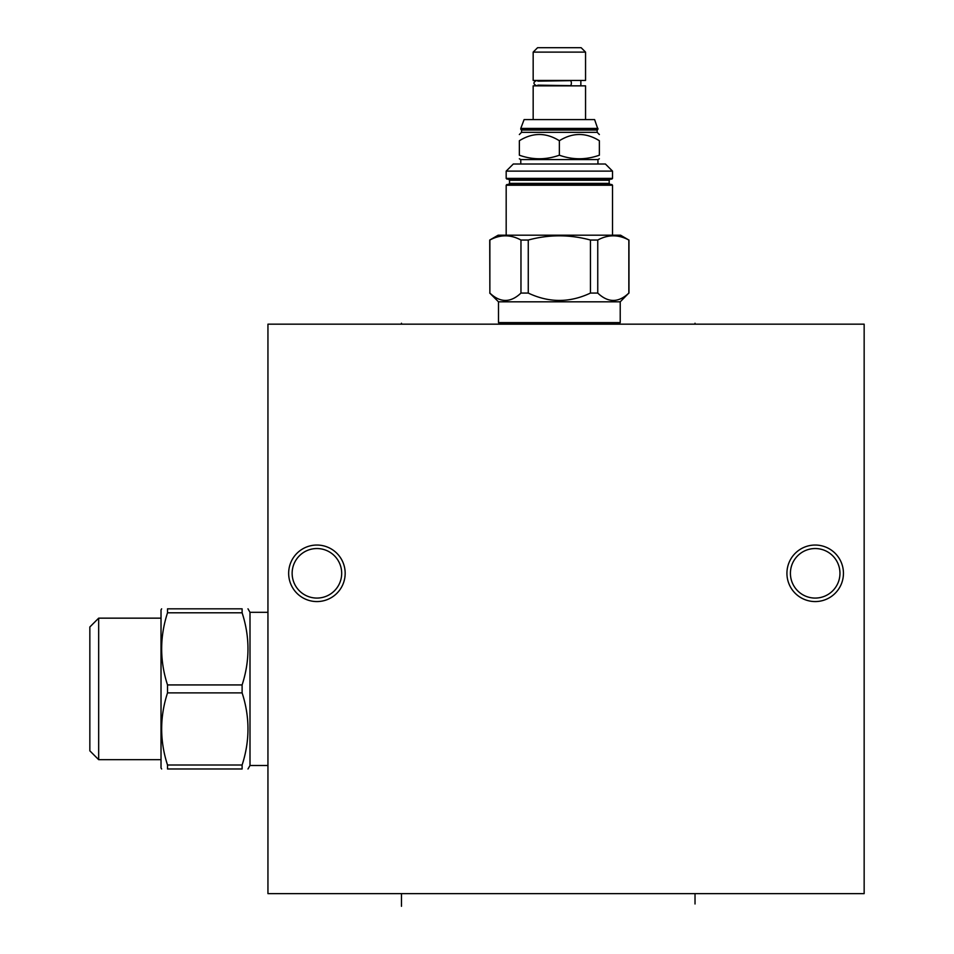 <?xml version="1.0" encoding="UTF-8"?>
<svg xmlns="http://www.w3.org/2000/svg" width="954" height="954" viewBox="0 0 954 954"><rect width="100%" height="100%" fill="white"/><g stroke="black" fill="none" stroke-linecap="round" stroke-linejoin="round"><path stroke-width="1.43" d="M267.943 324.169L267.943 893.624L864.157 893.624L864.157 324.169L267.943 324.169M786.931 573.306A28.262 28.262 0 0 1 815.181 545.044A28.262 28.262 0 0 1 843.443 573.306A28.262 28.262 0 0 1 815.181 601.569A28.262 28.262 0 0 1 786.931 573.306M288.657 573.306A28.262 28.262 0 0 1 316.907 545.044A28.262 28.262 0 0 1 345.169 573.306A28.262 28.262 0 0 1 316.907 601.569A28.262 28.262 0 0 1 288.657 573.306M815.181 548.538A24.768 24.768 0 0 1 839.961 573.306A24.768 24.768 0 0 1 815.181 598.075A24.768 24.768 0 0 1 790.413 573.306A24.768 24.768 0 0 1 815.181 548.538M316.907 548.538A24.768 24.768 0 0 1 341.687 573.306A24.768 24.768 0 0 1 316.907 598.075A24.768 24.768 0 0 1 292.139 573.306A24.768 24.768 0 0 1 316.907 548.538M599.362 155.204C599.362 159.95 599.362 159.95 599.362 155.204L599.362 140.727C599.362 132.427 599.362 132.427 599.362 140.727C586.03 132.427 572.686 132.427 559.354 140.727L559.354 155.204C572.686 159.95 586.03 159.95 599.362 155.204M597.943 164.016L597.943 159.592L520.777 159.592L519.358 158.781M559.354 140.727C546.022 132.427 532.69 132.427 519.358 140.727C519.358 132.427 519.358 132.427 519.358 140.727L519.358 155.204C519.358 159.95 519.358 159.95 519.358 155.204C532.69 159.95 546.022 159.95 559.354 155.204M519.358 134.538L521.564 132.332L597.156 132.332L599.362 134.538M597.156 132.332L597.156 130.054L521.564 130.054L520.777 129.279L597.943 129.279L594.616 119.596L524.104 119.596L520.777 128.42L597.943 128.42M585.553 119.596L585.553 85.848L533.167 85.848L533.167 119.596M537.865 81.15L570.194 80.661A2.492 1.169 90 0 1 571.374 83.153A2.492 1.169 90 0 1 570.194 85.645L537.865 85.144M559.354 80.446L533.167 80.446L533.167 52.112L585.553 52.112L585.553 80.446L559.354 80.446M585.553 52.112L581.141 47.7L537.579 47.7L533.167 52.112M612.528 171.124L506.18 171.124L513.3 164.016L605.408 164.016L612.528 171.124L612.528 178.386L611.824 179.102L559.354 179.102L610.322 179.102L609.189 180.246L509.531 180.246L508.387 179.102L559.354 179.102L508.387 179.102M506.18 171.124L506.18 178.386L612.528 178.386M506.18 178.386L506.896 179.102L559.354 179.102M609.189 180.246L609.189 183.371L509.531 183.371L508.387 184.516L611.824 184.516L612.528 185.219L612.528 235.197M506.18 235.197L506.18 185.219L506.896 184.516L559.354 184.516M489.867 293.069L489.736 240.038L498.143 235.197L620.577 235.197L628.841 240.038C618.478 234.422 608.115 234.422 597.753 240.038L590.454 240.038C569.717 234.422 548.991 234.422 528.266 240.038L520.967 240.038C510.593 234.422 500.23 234.422 489.867 240.038L489.867 293.069C500.23 302.883 510.593 302.883 520.967 293.069L528.266 293.069C548.991 302.883 569.717 302.883 590.454 293.069L597.753 293.069C608.115 302.883 618.478 302.883 628.841 293.069L620.219 301.822L620.219 322.607L498.501 322.607L498.501 301.822L620.219 301.822M489.736 293.069L498.501 301.822M520.967 293.069L520.967 240.038M628.841 293.069L628.841 240.038M597.753 293.069L597.753 240.038M590.454 293.069L590.454 240.038M528.266 293.069L528.266 240.038M267.943 612.313L249.996 612.313L249.996 765.502L247.992 768.984M242.113 692.878L242.113 684.936C249.924 660.884 249.924 636.843 242.113 612.802L167.522 612.802C159.712 636.843 159.712 660.884 167.522 684.936L167.522 692.878C159.712 716.919 159.712 740.972 167.522 765.013L167.522 768.984C159.712 768.984 159.712 768.984 167.522 768.984C159.712 768.984 159.712 768.984 167.522 768.984L242.113 768.984L242.113 765.013C249.924 740.972 249.924 716.919 242.113 692.878L167.522 692.878M242.113 768.984C249.924 768.984 249.924 768.984 242.113 768.984C249.924 768.984 249.924 768.984 242.113 768.984M161.643 768.984L161.023 767.922L161.023 609.892L161.643 608.831M167.522 612.802L167.522 608.831C159.712 608.831 159.712 608.831 167.522 608.831C159.712 608.831 159.712 608.831 167.522 608.831L242.113 608.831C249.924 608.831 249.924 608.831 242.113 608.831C249.924 608.831 249.924 608.831 242.113 608.831L242.113 612.802M242.113 684.936L167.522 684.936M242.113 765.013L167.522 765.013M98.667 759.658L98.667 618.156L89.843 626.981L89.843 750.834L98.667 759.658L161.023 759.658M695.025 903.975L695.025 894.554M401.479 906.3L401.479 894.554M695.025 324.169L695.025 323.239L695.025 324.169M401.479 324.169L401.479 323.239L401.479 324.169M506.18 185.219L612.528 185.219M498.501 322.607L499.824 323.823L618.884 323.823L620.219 322.607M597.943 159.592L599.362 158.781M521.564 132.332L521.564 130.054M520.777 129.279L520.777 128.42M597.156 130.054L597.943 129.279M580.855 80.446L580.855 85.848M537.865 85.848L536.363 85.645C533.143 83.94 533.143 82.282 536.363 80.661L537.865 80.446M520.777 164.016L520.777 159.592M509.531 183.371L509.531 180.246M609.189 183.371L610.322 184.516M628.972 293.069L628.972 240.038M267.943 765.502L249.996 765.502M249.996 612.313L247.992 608.831M161.023 618.156L98.667 618.156"/></g></svg>
